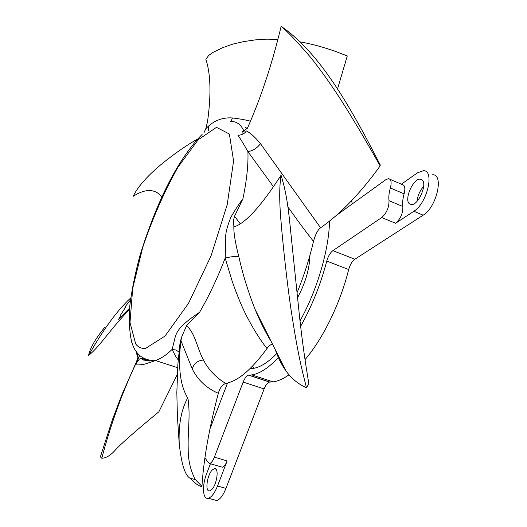 <?xml version="1.0" encoding="UTF-8"?>
<svg xmlns="http://www.w3.org/2000/svg" width="527" height="527" viewBox="0 0 527 527"><rect width="100%" height="100%" fill="white"/><g stroke="black" fill="none" stroke-linecap="round" stroke-linejoin="round"><path stroke-width="0.79" d="M213.942 499.78L216.762 500.558C220.049 499.504 223.119 495.446 225.971 488.384L264.132 388.913L243.151 382.088C244.818 377.997 246.616 375.685 248.54 375.158L251.847 374.901C259.883 373.656 268.862 367.727 278.783 357.128M289.033 374.776C283.276 378.847 277.933 381.219 273.012 381.877L269.593 382.082C267.611 382.582 265.792 384.862 264.132 388.913M300.64 326.285C311.971 306.095 320.673 284.349 326.76 261.056C328.143 256.221 330.185 252.749 332.893 250.648L354.849 259.244C352.089 261.293 350.027 264.719 348.676 269.528C340.317 303.315 322.932 338.861 304.968 359.697M354.849 259.244L423.155 215.181C436.587 207.46 444.228 174.292 432.627 174.747M351.522 200.78L352.418 203.929M423.649 186.367C419.881 190.702 417.667 195.695 417.002 201.34M329.513 221.136C329.059 249.554 317.122 290.331 300.015 320.917M276.912 353.4C268.157 362.352 260.226 367.365 253.112 368.426L250.075 368.623M332.893 250.648L381.719 217.539C386.653 213.066 389.084 207.447 389.005 200.675C388.511 197.085 388.959 192.856 390.362 187.981C391.778 182.322 391.166 179.213 388.531 178.653L385.863 179.674L336.483 215.306M204.977 457.825L207.513 461.586L209.641 463.536C211.314 462.989 212.901 460.868 214.39 457.179L243.151 382.088M227.526 383.024L209.884 429.13M401.35 184.186L417.483 172.823L423.444 170.695C434.92 170.162 427.173 203.435 413.847 211.255L395.586 223.277L381.719 217.539M389.987 179.285L402.167 184.536C404.855 185.122 405.507 188.231 404.123 193.864C402.74 198.712 402.318 202.935 402.859 206.518C402.997 213.277 400.573 218.863 395.586 223.277M422.048 179.872L420.256 179.154C413.313 178.172 403.906 199.483 409.36 203.778L411.35 204.588C418.3 205.504 427.707 183.818 422.048 179.872M214.39 457.179L227.137 460.908L217.519 486.006C214.654 493.088 211.604 497.172 208.356 498.246C202.704 499.998 201.841 485.637 206.637 473.654L210.425 463.76M227.137 460.908C225.655 464.577 224.061 466.678 222.354 467.212L220.951 466.81M211.452 489.82C216.999 485.222 219.397 466.988 214.305 468.701L212.513 469.774C207.039 474.438 204.628 492.501 209.772 490.821L211.452 489.82M300.192 41.89C312.168 44.044 324.388 47.39 336.845 51.929L347.28 55.941L337.537 88.958M380.158 165.906C366.575 141.737 351.357 116.026 340.396 99.036C326.615 77.91 317.629 66.099 309.711 56.31C296.227 40.704 286.701 30.718 281.148 26.35C318.69 51.989 348.531 102.857 380.25 164.971L380.158 165.906C360.316 193.356 340.455 213.982 320.581 227.783C317.794 229.851 315.429 234.39 313.486 241.399C300.443 224.654 298.717 221.86 287.874 206.953M296.951 292.92C304.007 275.713 309.52 258.54 313.486 241.399M306.483 387.767C301.563 368.228 297.841 354.203 291.036 309.586C287.169 283.928 282.683 242.664 280.746 218.178C279.277 200.102 279.389 185.787 281.069 175.227C288.005 197.875 289.046 215.932 292.465 248.691L299.751 318.657C302.3 341.542 305.331 363.208 308.855 383.649L306.483 387.767C298.229 384.143 291.345 378.452 285.825 370.692C281.932 365.277 278.526 358.61 275.614 350.692M272.65 344.474C271.181 344.091 269.304 345.435 267.011 348.499C251.807 369.341 238.178 380.949 226.123 383.333L225.543 383.439C222.104 384.987 219.693 388.274 218.323 393.307C209.041 428.754 203.587 459.768 201.946 486.349L200.227 486.322L196.34 483.997L189.799 478.108C184.786 474.88 181.255 463.226 179.2 443.148C178.488 424.597 181.314 409.525 187.678 397.925C180.03 385.204 177.79 366.127 180.945 340.692L181.868 336.443L180.115 342.161L177.862 364.48L176.835 392.687L177.382 416.086L179.167 443.148M177.329 374.341L158.858 411.804C135.782 430.842 121.408 443.444 115.723 449.603C110.881 455.249 106.23 458.128 101.77 458.233C110.71 424.657 121.889 393.517 135.314 364.809L139.247 359.177L141.328 358.367L143.561 358.841M277.953 39.327L266.273 39.169L254.89 39.927L243.777 41.58L232.921 44.084L222.618 47.674L213.02 52.397L208.791 55.368L205.833 59.215C210.708 73.872 211.268 94.708 207.513 121.724L205.761 128.819C207.355 127.211 216.281 116.658 232.545 117.976C239.825 118.852 245.793 119.919 250.45 121.19M230.76 121.487L232.545 117.976M203.857 132.969L205.761 128.819M245.272 127.58L247.4 128.239M273.493 186.769L247.907 151.605C244.153 144.826 240.852 139.431 238.013 135.413C242.321 134.826 245.062 133.318 246.234 130.9C250.279 132.764 255.035 137.04 260.503 143.719C256.965 148.239 252.769 150.867 247.907 151.605C248.421 164.47 246.755 180.214 242.914 198.831L234.522 216.301C233.27 220.523 233.066 223.672 233.902 225.74L234.317 226.432L235.101 226.518C246.419 222.269 261.741 205.174 281.069 175.227M240.207 223.698L234.522 216.301M225.655 383.419L224.838 382.918C216.195 377.523 208.185 369.48 203.468 359.994C196.736 347.425 195.425 333.584 186.545 325.693L181.868 336.443M242.914 198.831C239.159 203.672 235.154 209.792 230.898 217.196C227.012 226.873 225.306 233.823 225.78 238.039L225.194 258.078L232.341 281.734C236.616 293.756 240.536 303.486 244.093 310.93C248.388 320.06 257.927 337.333 267.011 348.499M233.902 225.74C233.501 232.084 235.161 242.473 238.883 256.899C236.188 256.109 231.623 256.504 225.194 258.078C217.473 278.091 208.936 296.167 199.581 312.3L186.545 325.693M238.883 256.899C241.228 267.235 243.652 276.28 246.162 284.027C249.534 294.731 252.617 303.414 255.411 310.067L255.411 310.074C258.619 318.203 263.572 328.169 270.285 339.961M242.163 131.79L242.051 134.431M243.105 131.763L242.413 131.368L242.394 131.987L243.079 131.776L247.585 127.844C260.931 97.758 272.116 63.932 281.148 26.35M199.581 312.3C178.449 326.292 176.743 332.122 175.03 337.688L172.204 349.335L175.919 350.047L178.943 351.931M320.581 227.783L260.503 143.719M218.323 393.307C206.604 388.254 197.921 380.171 192.283 369.052L180.945 340.692M187.678 397.925L188.113 399.492C190.438 416.936 187.698 429.439 188.198 448.602C188.047 459.939 190.425 470.275 195.333 479.603L201.946 486.349M202.118 134.464C195.194 141.295 187.869 150.742 180.142 162.803C165.267 186.459 151.941 217.144 140.149 254.857C135.208 273.144 131.776 290.008 129.846 305.449C128.786 319.79 129.398 332.01 131.691 342.115C133.331 346.694 134.629 349.546 135.584 350.672L137.363 353.05L136.21 351.977L137.619 357.207L137.112 353.11L137.685 353.419C140.643 356.917 144.773 359.183 150.076 360.218L155.261 360.461C160.261 359.085 165.913 355.376 172.204 349.335C174.206 353.96 176.202 357.471 178.205 359.882M148.344 359.862L143.397 358.755M155.485 360.534L145.768 363.834C142.422 364.77 138.93 365.092 135.314 364.809M137.646 353.321L138.127 357.339L137.468 360.066L136.658 361.226L137.494 358.564M137.06 361.054L139.536 355.837L137.685 353.419M136.618 361.43L122.152 394.124L112.475 419.459L100.585 456.224L100.716 457.199L101.77 458.233M143.792 360.224L146.223 359.223M142.435 357.411L142.395 358.143M139.247 359.177L141.328 358.367M141.091 358.65L143.377 358.749M104.702 327.412C95.387 338.802 90.005 348.189 88.543 355.573C103.068 329.75 117.099 310.561 130.63 298.005L130.742 297.9M88.543 355.573C101.586 344.52 106.829 333.334 129.504 309.349M197.77 138.957C183.534 146.829 164.714 160.775 154.371 170.373C143.759 180.109 136.717 188.738 133.259 196.268C145.511 188.462 155.05 188.646 161.875 196.828M208.639 130.808L208.646 125.999M309.981 255.147C309.533 269.001 305.357 283.256 297.445 297.9M252.222 366.476L254.389 368.195M250.496 368.215L250.99 368.623M338.558 213.982L338.163 213.817M269.87 382.062L248.803 375.138M326.76 261.056L348.676 269.528M423.155 215.181L413.847 211.255M402.859 206.518L389.005 200.675M390.362 187.981L404.123 193.864M225.971 488.384L217.519 486.006M205.563 458.141L204.957 457.963M244.08 131.335C241.03 124.589 236.695 121.322 231.096 121.526M145.571 348.4L164.997 336.088L188.475 303.394L210.984 256.043L227.223 204.614L233.586 160.985L229.383 134.023L216.485 127.336L198.139 139.813L177.783 167.467C164.24 191.736 152.56 218.349 142.745 247.308L132.699 288.388L129.991 322.564L135.696 343.96C138.226 347.286 141.519 348.769 145.571 348.4M177.665 367.694L155.261 360.461L149.582 361.002L146.855 360.356L144.391 359.078M203.468 359.994C197.447 360.633 193.719 363.656 192.283 369.052M251.847 374.901L273.012 381.877M422.18 179.997L420.256 179.154M269.593 382.082L248.54 375.158M216.762 500.558L208.356 498.246M209.641 463.536L222.354 467.212M215.912 469.162L214.305 468.701M226.123 383.333L224.838 382.918L225.543 383.439M285.825 370.692L255.411 310.067C260.173 321.622 265.344 331.984 270.918 341.153M189.799 478.108L195.333 479.603M149.773 360.033C146.875 360.942 143.976 360.481 141.084 358.65M129.583 308.394C127.014 310.377 121.243 316.793 118.509 319.724L120.769 315.357L120.413 315.265L125.689 307.017L124.82 307.129L130.472 299.968"/></g></svg>
